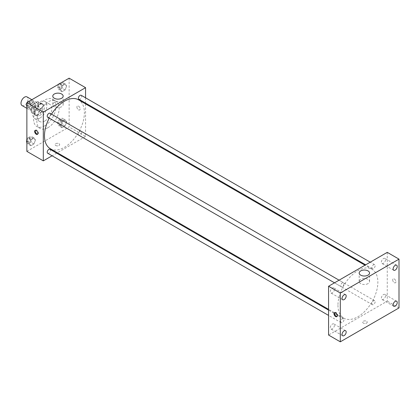 <?xml version="1.0" encoding="UTF-8"?>
<svg xmlns="http://www.w3.org/2000/svg" width="420" height="420" viewBox="0 0 420 420"><rect width="100%" height="100%" fill="white"/><g stroke="black" fill="none" stroke-linecap="round" stroke-linejoin="round"><path stroke-width="0.32" stroke-dasharray="2.1 1.58" d="M22.029 105.536A4.982 2.877 120 0 0 27.011 102.659A4.982 2.877 120 0 0 27.011 96.91M31.563 109.352A4.982 2.877 120 0 0 32.597 111.636A4.982 2.877 120 0 0 37.58 108.759A4.982 2.877 120 0 0 37.58 103.005A4.982 2.877 120 0 0 33.742 104.344A4.982 2.877 120 0 0 31.563 109.352M32.618 104.344L37.559 101.488A6.426 3.712 120 0 1 38.299 101.755A6.426 3.712 120 0 1 38.902 102.265L38.902 107.972A6.426 3.712 120 0 1 37.559 110.297L32.618 113.153A6.426 3.712 120 0 1 31.873 112.886A6.426 3.712 120 0 1 31.274 112.376L31.274 106.67A6.426 3.712 120 0 1 32.618 104.344L36.136 106.376L41.081 103.52L37.559 101.488M37.559 110.297L41.081 112.334L36.136 115.185L32.618 113.153M31.274 112.376L34.792 114.408L34.792 108.701L31.274 106.67M34.792 114.408A6.426 3.712 120 0 0 35.396 114.923A6.426 3.712 120 0 0 36.136 115.185M41.081 112.334A6.426 3.712 120 0 0 42.425 110.003L38.902 107.972M41.081 103.52A6.426 3.712 120 0 1 41.822 103.787A6.426 3.712 120 0 1 42.425 104.297L42.425 110.003M36.136 106.376A6.426 3.712 120 0 0 34.792 108.701M38.609 114.776A6.641 3.833 -60 0 1 35.291 115.106A6.641 3.833 -60 0 1 35.291 107.436A6.641 3.833 -60 0 1 41.927 103.604A6.641 3.833 -60 0 1 42.945 108.922A6.641 3.833 -60 0 1 38.609 114.776M39.785 115.453A6.641 3.833 120 0 0 44.121 109.604A6.641 3.833 120 0 0 43.102 104.281A6.641 3.833 120 0 0 37.984 106.061A6.641 3.833 120 0 0 35.086 112.744A6.641 3.833 120 0 0 36.461 115.784A6.641 3.833 120 0 0 39.785 115.453M42.425 104.297L38.902 102.265M39.785 118.167A9.959 5.749 -60 0 1 34.802 118.661A9.959 5.749 -60 0 1 34.802 107.158A9.959 5.749 -60 0 1 44.762 101.404A9.959 5.749 -60 0 1 46.289 109.389A9.959 5.749 -60 0 1 39.785 118.167M44.772 121.044A9.959 5.749 -60 0 1 39.79 121.538A9.959 5.749 -60 0 1 39.79 110.035A9.959 5.749 -60 0 1 49.754 104.286A9.959 5.749 -60 0 1 51.277 112.266A9.959 5.749 -60 0 1 44.772 121.044M44.772 125.79A15.771 9.104 -60 0 1 36.887 126.572A15.771 9.104 -60 0 1 36.887 108.36A15.771 9.104 -60 0 1 52.657 99.251A15.771 9.104 -60 0 1 55.073 111.893A15.771 9.104 -60 0 1 44.772 125.79M48.001 127.654A15.771 9.104 120 0 0 58.301 113.757A15.771 9.104 120 0 0 55.886 101.115A15.771 9.104 120 0 0 43.733 105.341A15.771 9.104 120 0 0 36.85 121.212A15.771 9.104 120 0 0 40.115 128.436A15.771 9.104 120 0 0 48.001 127.654M66.638 122.015L65.116 125.948L62.066 127.706L60.538 125.538L62.066 121.606L65.116 119.847L66.638 122.015L65.116 125.948L62.066 127.706L60.538 125.538L62.066 121.606L65.116 119.847L66.638 122.015L63.704 120.32L62.181 124.252L59.131 126.011L57.603 123.842L59.131 119.915L62.181 118.151L63.704 120.32M66.638 86.011L65.116 89.943L62.066 91.702L60.538 89.534L62.066 85.607L65.116 83.843L66.638 86.011L65.116 89.943L62.066 91.702L60.538 89.534L62.066 85.607L65.116 83.843L66.638 86.011L63.704 84.32L62.181 88.247L59.131 90.011L57.603 87.838L59.11 83.963M69.132 78.178L69.132 126.977L26.87 151.373M35.459 140.018L33.936 143.95L30.886 145.709L29.358 143.54L30.886 139.608L33.936 137.849L35.459 140.018L33.936 143.95L30.886 145.709L29.358 143.54L30.886 139.608L33.936 137.849L35.459 140.018L32.524 138.322L31.001 142.254L27.951 144.013L26.87 142.475M35.459 104.013L33.936 107.945L30.886 109.704L29.358 107.536L30.886 103.604L33.936 101.845L35.459 104.013L33.936 107.945L30.886 109.704L29.358 107.536L30.886 103.604L33.936 101.845L35.459 104.013L32.524 102.317L31.001 106.249L27.951 108.014L26.87 106.475M85.564 103.877L85.564 136.463L69.132 126.977M85.564 136.463L57.34 152.759M56.679 153.143L52.096 155.788M55.776 145.53A2.284 1.318 0 0 0 58.265 145.814A2.284 1.318 0 0 0 59.672 144.596A2.284 1.318 0 0 0 57.393 143.278A2.284 1.318 0 0 0 55.109 144.596A2.284 1.318 0 0 0 55.776 145.53A2.284 1.318 0 0 0 58.265 145.814A2.284 1.318 0 0 0 59.672 144.596A2.284 1.318 0 0 0 57.393 143.278A2.284 1.318 0 0 0 55.109 144.596A2.284 1.318 0 0 0 55.776 145.53M50.321 148.706A28.224 16.296 120 0 0 78.545 132.41A28.224 16.296 120 0 0 78.545 99.823M51.513 114.161A28.224 16.296 120 0 0 49.224 118.13M85.564 97.818L85.564 103.105M78.881 99.246A2.289 1.323 120 0 0 81.17 97.923A2.289 1.323 120 0 0 81.17 95.277M78.404 134.201A2.289 1.323 120 0 0 78.881 135.251A2.289 1.323 120 0 0 81.17 133.928A2.289 1.323 120 0 0 81.17 131.281A2.289 1.323 120 0 0 79.406 131.896A2.289 1.323 120 0 0 78.404 134.201M47.702 153.253A2.289 1.323 120 0 0 49.991 151.93A2.289 1.323 120 0 0 49.991 149.284M49.991 113.279A2.289 1.323 -60 0 1 50.463 114.329A2.289 1.323 -60 0 1 49.465 116.634A2.289 1.323 -60 0 1 47.702 117.248M76.907 107.069A2.284 1.318 -120 0 0 77.905 109.363A2.284 1.318 -120 0 0 79.664 109.977A2.284 1.318 -120 0 0 79.664 107.342A2.284 1.318 -120 0 0 77.38 106.024A2.284 1.318 -120 0 0 76.907 107.069A2.284 1.318 -120 0 0 77.905 109.363A2.284 1.318 -120 0 0 79.664 109.977A2.284 1.318 -120 0 0 79.664 107.342A2.284 1.318 -120 0 0 77.38 106.024A2.284 1.318 -120 0 0 76.907 107.069M35.453 130.316A2.284 1.318 60 0 1 35.71 130.079A2.284 1.318 60 0 1 37.469 130.688A2.284 1.318 60 0 1 38.467 132.988A2.284 1.318 60 0 1 37.994 134.032A2.284 1.318 60 0 1 37.658 134.138M54.311 106.722A5.187 2.998 180 0 1 52.789 104.606A5.187 2.998 180 0 1 57.976 101.614A5.187 2.998 180 0 1 63.168 104.606A5.187 2.998 180 0 1 59.965 107.373A5.187 2.998 180 0 1 54.311 106.722M337.958 305.225A28.224 16.296 120 0 0 343.802 318.145A28.224 16.296 120 0 0 372.026 301.849A28.224 16.296 120 0 0 372.026 269.262A28.224 16.296 120 0 0 350.275 276.822A28.224 16.296 120 0 0 337.958 305.225M343.943 283.768A2.289 1.323 -60 0 1 342.946 286.072A2.289 1.323 -60 0 1 341.177 286.687A2.289 1.323 -60 0 1 341.177 284.041A2.289 1.323 -60 0 1 343.471 282.718A2.289 1.323 -60 0 1 343.943 283.768M371.884 303.639A2.289 1.323 120 0 0 372.356 304.689A2.289 1.323 120 0 0 374.651 303.366A2.289 1.323 120 0 0 374.651 300.72A2.289 1.323 120 0 0 372.881 301.334A2.289 1.323 120 0 0 371.884 303.639M340.704 321.641A2.289 1.323 120 0 0 341.177 322.686A2.289 1.323 120 0 0 343.471 321.368A2.289 1.323 120 0 0 343.471 318.722A2.289 1.323 120 0 0 341.702 319.337A2.289 1.323 120 0 0 340.704 321.641M371.884 267.635A2.289 1.323 120 0 0 372.356 268.685A2.289 1.323 120 0 0 374.651 267.361A2.289 1.323 120 0 0 374.651 264.716A2.289 1.323 120 0 0 372.881 265.33A2.289 1.323 120 0 0 371.884 267.635M387.261 252.357L387.261 301.156L328.566 335.044M381.392 298.147A2.909 1.68 -60 0 1 382.657 295.223A2.909 1.68 -60 0 1 384.899 294.446A2.909 1.68 -60 0 1 384.899 297.801A2.909 1.68 -60 0 1 381.99 299.481A2.909 1.68 -60 0 1 381.392 298.147M330.325 327.631A2.909 1.68 -60 0 1 331.595 324.707A2.909 1.68 -60 0 1 333.837 323.925A2.909 1.68 -60 0 1 333.837 327.285A2.909 1.68 -60 0 1 330.929 328.965A2.909 1.68 -60 0 1 330.325 327.631M330.325 291.627A2.909 1.68 -60 0 1 331.595 288.703A2.909 1.68 -60 0 1 333.837 287.926A2.909 1.68 -60 0 1 333.837 291.281A2.909 1.68 -60 0 1 330.929 292.961A2.909 1.68 -60 0 1 330.325 291.627M381.392 262.148A2.909 1.68 -60 0 1 382.657 259.219A2.909 1.68 -60 0 1 384.899 258.442A2.909 1.68 -60 0 1 384.899 261.802A2.909 1.68 -60 0 1 381.99 263.477A2.909 1.68 -60 0 1 381.392 262.148M399 307.933L387.261 301.156M392.69 279.893A2.284 1.318 -120 0 0 393.687 282.193A2.284 1.318 -120 0 0 395.446 282.802A2.284 1.318 -120 0 0 395.446 280.166A2.284 1.318 -120 0 0 393.162 278.849A2.284 1.318 -120 0 0 392.69 279.893A2.284 1.318 -120 0 0 393.687 282.193A2.284 1.318 -120 0 0 395.446 282.802A2.284 1.318 -120 0 0 395.446 280.166A2.284 1.318 -120 0 0 393.162 278.849A2.284 1.318 -120 0 0 392.69 279.893M366.571 323.101A2.284 1.318 0 0 0 367.238 322.166A2.284 1.318 0 0 0 364.959 320.849A2.284 1.318 0 0 0 362.675 322.166A2.284 1.318 0 0 0 364.082 323.384A2.284 1.318 0 0 0 366.571 323.101A2.284 1.318 0 0 0 367.238 322.166A2.284 1.318 0 0 0 364.959 320.849A2.284 1.318 0 0 0 362.675 322.166A2.284 1.318 0 0 0 364.082 323.384A2.284 1.318 0 0 0 366.571 323.101M368.036 283.616A5.187 2.998 180 0 1 362.387 284.267A5.187 2.998 180 0 1 359.184 281.5A5.187 2.998 180 0 1 364.371 278.507A5.187 2.998 180 0 1 369.558 281.5A5.187 2.998 180 0 1 368.036 283.616M334.803 312.632A2.284 1.318 60 0 1 335.06 312.396A2.284 1.318 60 0 1 336.819 313.005A2.284 1.318 60 0 1 337.817 315.305A2.284 1.318 60 0 1 337.344 316.349A2.284 1.318 60 0 1 337.008 316.449M26.87 104.695L27.93 101.966M31.001 100.149L32.524 102.317M27.857 105.016A2.289 1.323 120 0 0 28.329 106.066A2.289 1.323 120 0 0 30.623 104.743A2.289 1.323 120 0 0 30.623 102.097A2.289 1.323 120 0 0 28.854 102.711A2.289 1.323 120 0 0 27.857 105.016M33.936 107.945L31.001 106.249M30.886 109.704L27.951 108.014M29.358 107.536L26.87 106.097M30.886 103.604L27.988 101.934M33.936 101.845L31.038 100.17M26.78 104.927A2.289 1.323 120 0 0 27.158 105.389A2.289 1.323 120 0 0 29.447 104.066A2.289 1.323 120 0 0 29.447 101.42A2.289 1.323 120 0 0 28.991 101.314M27.547 102.186A2.289 1.323 120 0 0 26.87 103.357M62.181 82.147L63.704 84.32M59.036 87.014A2.289 1.323 120 0 0 59.509 88.064A2.289 1.323 120 0 0 61.798 86.74A2.289 1.323 120 0 0 61.798 84.095A2.289 1.323 120 0 0 60.034 84.709A2.289 1.323 120 0 0 59.036 87.014M65.116 89.943L62.181 88.247M62.066 91.702L59.131 90.011M60.538 89.534L57.603 87.838M62.066 85.607L59.168 83.932M65.116 83.843L62.213 82.168M58.721 84.184A2.289 1.323 120 0 0 57.86 86.336A2.289 1.323 120 0 0 58.333 87.386A2.289 1.323 120 0 0 60.627 86.063A2.289 1.323 120 0 0 60.627 83.417A2.289 1.323 120 0 0 60.165 83.312M26.87 140.7L27.951 137.912L31.001 136.153L32.524 138.322M27.857 141.02A2.289 1.323 120 0 0 28.329 142.065A2.289 1.323 120 0 0 30.623 140.747A2.289 1.323 120 0 0 30.623 138.101A2.289 1.323 120 0 0 28.854 138.716A2.289 1.323 120 0 0 27.857 141.02M33.936 143.95L31.001 142.254M30.886 145.709L27.951 144.013M29.358 143.54L26.87 142.102M30.886 139.608L27.951 137.912M33.936 137.849L31.001 136.153M26.78 140.931A2.289 1.323 120 0 0 27.158 141.388A2.289 1.323 120 0 0 29.447 140.065A2.289 1.323 120 0 0 29.447 137.424A2.289 1.323 120 0 0 26.87 139.356M59.036 123.018A2.289 1.323 120 0 0 59.509 124.068A2.289 1.323 120 0 0 61.798 122.745A2.289 1.323 120 0 0 61.798 120.099A2.289 1.323 120 0 0 60.034 120.713A2.289 1.323 120 0 0 59.036 123.018M65.116 125.948L62.181 124.252M62.066 127.706L59.131 126.011M60.538 125.538L57.603 123.842M62.066 121.606L59.131 119.915M65.116 119.847L62.181 118.151M57.86 122.341A2.289 1.323 120 0 0 58.333 123.391A2.289 1.323 120 0 0 60.627 122.068A2.289 1.323 120 0 0 60.627 119.422A2.289 1.323 120 0 0 58.863 120.036A2.289 1.323 120 0 0 57.86 122.341M26.87 108.329L32.597 111.636M31.852 99.703L37.58 103.005M43.102 104.281L41.927 103.604M36.461 115.784L35.291 115.106M41.822 103.787L38.299 101.755M35.396 114.923L31.873 112.886M49.754 104.286L44.762 101.404M39.79 121.538L34.802 118.661M55.886 101.115L52.657 99.251M40.115 128.436L36.887 126.572M35.71 130.079L35.117 130.421M37.994 134.032L37.401 134.374M63.168 104.606L63.168 96.138M52.789 104.606L52.789 96.138M372.026 269.262L365.006 265.209M343.802 318.145L328.566 309.346M334.493 282.823L341.177 286.687M339.071 280.182L343.471 282.718M374.651 300.72L81.17 131.281M372.356 304.689L78.881 135.251M343.471 318.722L328.566 310.118M341.177 322.686L328.566 315.404M374.651 264.716L370.251 262.18M372.356 268.685L365.673 264.826M396.637 301.219L384.899 294.446M393.729 306.259L381.99 299.481M345.576 330.703L333.837 323.925M342.668 335.743L330.929 328.965M345.576 294.698L333.837 287.926M342.668 299.738L330.929 292.961M396.637 265.22L384.899 258.442M393.729 270.254L381.99 263.477M369.558 281.5L369.558 273.031M359.184 281.5L359.184 273.031M335.06 312.396L334.467 312.737M337.344 316.349L336.751 316.691M30.623 102.097L29.447 101.42M28.329 106.066L27.158 105.389M61.798 84.095L60.627 83.417M59.509 88.064L58.333 87.386M30.623 138.101L29.447 137.424M28.329 142.065L27.158 141.388M61.798 120.099L60.627 119.422M59.509 124.068L58.333 123.391"/><path stroke-width="0.63" d="M31.852 99.703L27.011 96.91A4.982 2.877 120 0 0 23.174 98.243A4.982 2.877 120 0 0 21 103.252A4.982 2.877 120 0 0 22.029 105.536L26.87 108.329M52.096 155.788L43.302 160.865L26.87 151.373L26.87 102.575L69.132 78.178L85.564 87.665L85.564 97.818M57.34 152.759L56.679 153.143M49.224 118.13A28.224 16.296 120 0 0 44.478 135.786A28.224 16.296 120 0 0 50.321 148.706L328.566 309.346M365.006 265.209L78.545 99.823A28.224 16.296 120 0 0 51.513 114.161M85.564 103.105L85.564 103.877M43.302 160.865L43.302 112.067L85.564 87.665M370.251 262.18L81.17 95.277A2.289 1.323 120 0 0 79.406 95.891A2.289 1.323 120 0 0 78.404 98.196A2.289 1.323 120 0 0 78.881 99.246L365.673 264.826M328.566 310.118L49.991 149.284A2.289 1.323 120 0 0 48.227 149.898A2.289 1.323 120 0 0 47.224 152.203A2.289 1.323 120 0 0 47.702 153.253L328.566 315.404M334.493 282.823L47.702 117.248A2.289 1.323 -60 0 1 47.702 114.602A2.289 1.323 -60 0 1 49.991 113.279L339.071 280.182M43.302 112.067L26.87 102.575M54.311 98.254A5.187 2.998 180 0 1 52.789 96.138A5.187 2.998 180 0 1 57.976 93.14A5.187 2.998 180 0 1 63.168 96.138A5.187 2.998 180 0 1 59.965 98.905A5.187 2.998 180 0 1 54.311 98.254M37.873 133.329A2.284 1.318 60 0 1 37.401 134.374A2.284 1.318 60 0 1 35.117 133.056A2.284 1.318 60 0 1 35.117 130.421A2.284 1.318 60 0 1 36.876 131.03A2.284 1.318 60 0 1 37.873 133.329M37.658 134.138A2.284 1.318 60 0 1 35.71 132.715A2.284 1.318 60 0 1 35.453 130.316M328.566 335.044L328.566 286.246L387.261 252.357L399 259.135L399 307.933L340.305 341.822L328.566 335.044M340.305 341.822L340.305 293.024L328.566 286.246M337.223 315.646A2.284 1.318 60 0 1 336.751 316.691A2.284 1.318 60 0 1 334.467 315.373A2.284 1.318 60 0 1 334.467 312.737A2.284 1.318 60 0 1 336.226 313.346A2.284 1.318 60 0 1 337.223 315.646M340.305 293.024L399 259.135M368.036 275.147A5.187 2.998 180 0 1 362.387 275.798A5.187 2.998 180 0 1 359.184 273.031A5.187 2.998 180 0 1 364.371 270.034A5.187 2.998 180 0 1 369.558 273.031A5.187 2.998 180 0 1 368.036 275.147M395.183 265.361A2.909 1.68 120 0 0 393.131 268.926A2.909 1.68 120 0 0 393.729 270.254A2.909 1.68 120 0 0 396.637 268.579A2.909 1.68 120 0 0 396.637 265.22A2.909 1.68 120 0 0 395.183 265.361M344.122 294.845A2.909 1.68 120 0 0 342.064 298.405A2.909 1.68 120 0 0 342.668 299.738A2.909 1.68 120 0 0 345.576 298.058A2.909 1.68 120 0 0 345.576 294.698A2.909 1.68 120 0 0 344.122 294.845M344.122 330.85A2.909 1.68 120 0 0 342.064 334.409A2.909 1.68 120 0 0 342.668 335.743A2.909 1.68 120 0 0 345.576 334.063A2.909 1.68 120 0 0 345.576 330.703A2.909 1.68 120 0 0 344.122 330.85M395.183 301.366A2.909 1.68 120 0 0 393.131 304.925A2.909 1.68 120 0 0 393.729 306.259A2.909 1.68 120 0 0 396.637 304.579A2.909 1.68 120 0 0 396.637 301.219A2.909 1.68 120 0 0 395.183 301.366M337.008 316.449A2.284 1.318 60 0 1 335.06 315.031A2.284 1.318 60 0 1 334.803 312.632M26.87 106.475L26.423 105.84L26.87 104.695M27.93 101.966L31.038 100.17M26.87 106.097L26.423 105.84M26.87 103.357A2.289 1.323 120 0 0 26.681 104.339A2.289 1.323 120 0 0 26.78 104.927M28.991 101.314A2.289 1.323 120 0 0 27.547 102.186M59.11 83.963L62.213 82.168M60.165 83.312A2.289 1.323 120 0 0 58.721 84.184M26.87 142.475L26.423 141.845L26.87 140.7M26.87 142.102L26.423 141.845M26.87 139.356A2.289 1.323 120 0 0 26.681 140.343A2.289 1.323 120 0 0 26.78 140.931"/></g></svg>
